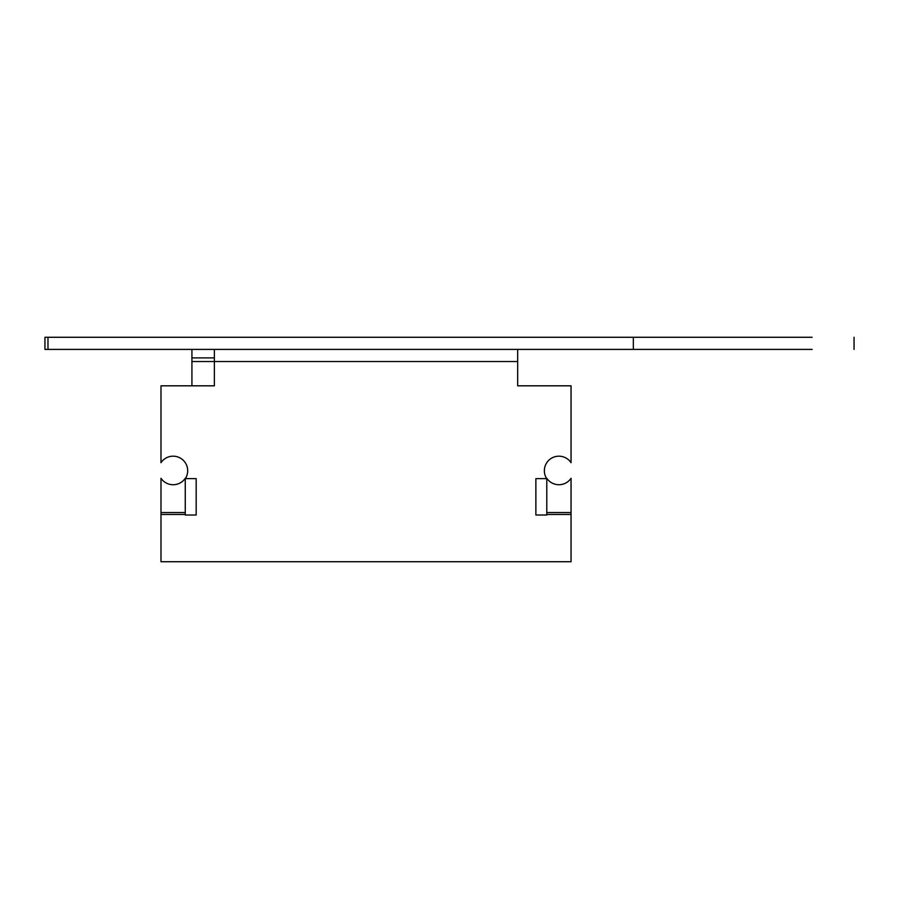 <?xml version="1.0" encoding="UTF-8"?>
<svg xmlns="http://www.w3.org/2000/svg" width="899" height="899" viewBox="0 0 899 899"><rect width="100%" height="100%" fill="white"/><g stroke="black" fill="none" stroke-linecap="round" stroke-linejoin="round"><path stroke-width="1.35" d="M812.112 349.396L44.95 349.396L44.95 337.271L812.112 337.271M571.045 512.554L546.783 512.554L546.783 478.29A14.564 14.384 -0 0 0 571.045 478.29L571.045 561.729L160.988 561.729L160.988 478.29A14.564 14.384 -0 0 0 185.261 478.29L185.261 512.554L160.988 512.554M517.667 349.396L517.667 385.817L571.045 385.817L571.045 462.693A14.564 14.564 0 0 0 550.952 458.557A14.564 14.564 0 0 0 546.682 478.628L535.871 478.628L535.871 515.026L546.783 515.026L546.783 512.554M185.261 512.554L185.261 515.026L196.173 515.026L196.173 478.628L185.363 478.628A14.564 14.564 0 0 0 181.092 458.557A14.564 14.564 0 0 0 160.988 462.693L160.988 385.817L214.378 385.817L214.378 361.533L191.925 361.533L191.925 357.892L214.378 357.892M214.378 349.396L214.378 361.533L517.667 361.533M191.925 349.396L191.925 357.892M191.925 385.817L191.925 361.533M185.261 515.026L196.173 515.026L196.173 478.628M633.346 349.396L633.346 337.271M47.984 349.396L47.984 337.271M185.261 514.453L160.988 514.453M571.045 514.453L546.783 514.453M854.05 349.396L854.05 337.271"/></g></svg>
